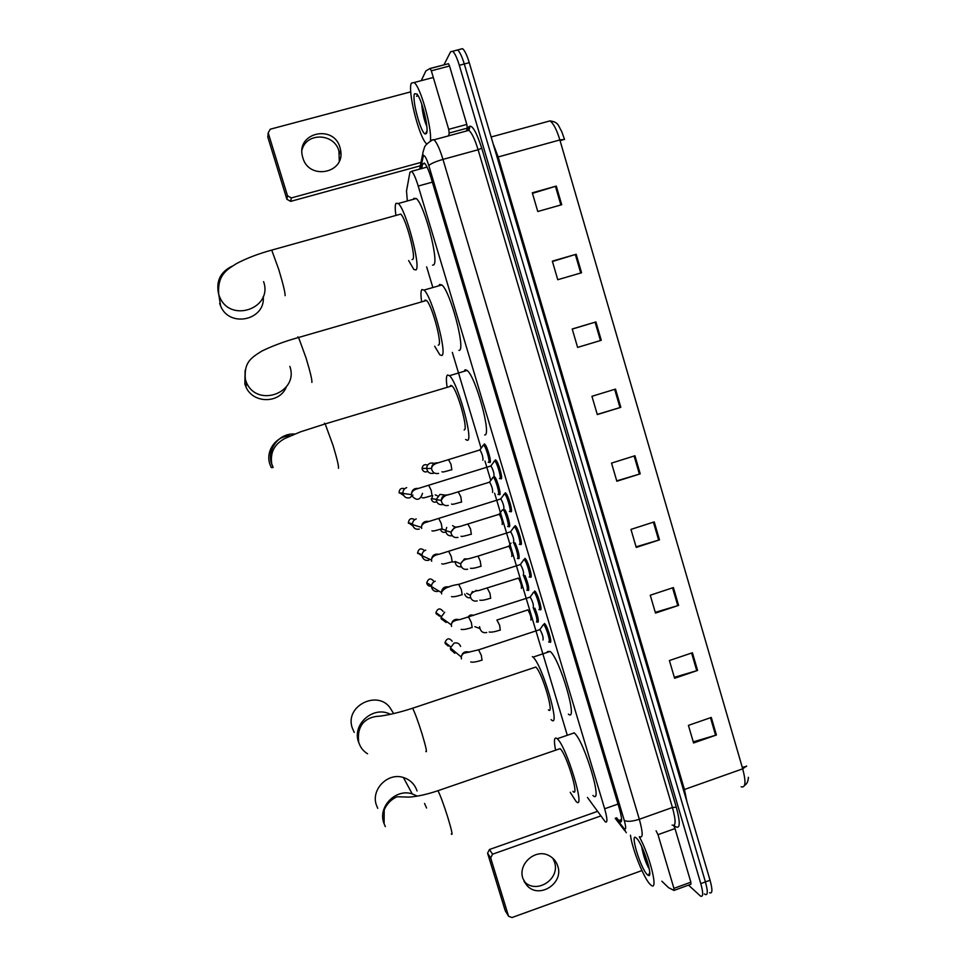 <?xml version="1.0" encoding="UTF-8"?>
<svg xmlns="http://www.w3.org/2000/svg" width="966" height="966" viewBox="0 0 966 966"><rect width="100%" height="100%" fill="white"/><g stroke="black" fill="none" stroke-linecap="round" stroke-linejoin="round"><path stroke-width="1.45" d="M534.862 608.121C538.074 616.465 539.028 621.162 537.748 622.225L538.352 621.79M524.985 575.519C528.366 583.983 529.453 588.982 528.233 590.528L528.8 590.069M515.023 542.783C518.597 551.284 519.817 556.597 518.682 558.71L519.213 558.239M504.989 509.903C507.85 514.6 511.026 527.617 509.106 526.772L509.589 526.289M492.539 477.675L494.785 476.866C497.514 480.126 501.547 495.413 499.494 494.725L499.929 494.242M484.256 443.925L484.727 444.155C487.238 445.99 491.972 463.028 489.847 462.557L490.245 462.074M534.645 590.987L534.947 591.192C537.748 593.257 542.952 611.454 540.272 609.763L540.9 609.28M524.876 558.372L525.226 558.602C527.991 560.63 533.099 578.646 530.515 577.221L531.107 576.726L525.915 559.423M515.059 525.649L515.47 525.878C518.199 527.883 523.21 545.705 520.734 544.57L521.278 544.051M505.218 492.793L505.665 493.034C508.358 495.015 513.284 512.656 510.905 511.787L511.4 511.268M544.377 623.468L544.631 623.65C547.468 625.739 552.781 644.153 549.98 642.185L550.656 641.726M495.341 459.828L495.836 460.058C498.48 462.014 503.322 479.498 501.052 478.882L501.499 478.363M587.425 797.409L605.259 821.825C607.662 823.177 607.457 818.83 604.656 808.784L418.218 186.052C415.815 178.239 413.629 173.312 411.685 171.296L409.934 172.274L406.517 190.918L407.254 200.204M426.658 266.87L432.551 286.491M452.33 352.373L481.116 448.236M484.956 461.024L490.788 480.452M494.616 493.203L567.235 735.054M616.586 817.804L619.81 821.764C622.321 823.092 622.176 818.733 619.399 808.687L431.053 177.78C428.65 169.98 426.441 165.077 424.436 163.073L422.565 164.111L421.659 168.555M443.913 64.903L450.627 51.729L452.656 51.27C454.793 53.106 457.015 57.779 459.309 65.302L700.797 883.612C703.405 893.176 703.296 897.342 700.495 896.086L688.529 885.134M455.505 50.522L457.618 49.966C459.768 51.79 461.99 56.463 464.284 63.985L705.422 881.922C708.018 891.485 707.897 895.651 705.059 894.407L704.431 893.924M426.441 167.239L426.646 166.273M674.715 825.978L674.28 825.206M746.525 766.412L742.274 767.33M455.541 50.437L457.618 49.966C459.768 51.79 461.99 56.463 464.284 63.985L705.422 881.922C708.018 891.485 707.897 895.651 705.059 894.407M532.459 193.357L556.283 186.088L532.302 192.814L537.772 211.506L561.729 204.732L556.283 186.088M552.431 261.484L576.171 254.263L552.335 261.158L557.768 279.705L581.568 272.774L576.171 254.263M572.246 329.092L595.913 321.932L572.21 328.983L577.608 347.398L601.275 340.298L595.913 321.932M615.511 389.093L591.941 396.301L597.302 414.571L620.824 407.326L615.511 389.093M597.254 414.414L620.824 407.326M711.29 717.448L688.42 725.381L693.576 742.975L716.41 735.005L711.29 717.448M693.238 741.852L716.41 735.005M692.417 652.75L669.414 660.539L674.606 678.277L697.573 670.44L692.417 652.75M674.328 677.335L697.573 670.44M673.399 587.57L650.263 595.225L655.491 613.084L678.603 605.392L673.399 587.57M655.274 612.335L678.603 605.392M654.248 521.906L630.967 529.404L636.244 547.408L659.488 539.861L654.248 521.906M636.087 546.853L659.488 539.861M634.952 455.747L611.526 463.1L616.851 481.237L640.229 473.847L634.952 455.747M616.743 480.887L640.229 473.847M491.151 136.979L549.98 120.895C558.445 122.211 557.865 124.831 561.765 131.69L564.542 139.442L559.857 139.949C556.718 129.661 553.433 123.31 549.98 120.895L546.587 121.825M460.468 49.157L462.557 48.674C464.743 50.486 466.976 55.159 469.259 62.669L710.046 880.231C712.642 889.795 712.497 893.961 709.624 892.741M560.087 140.746L564.337 139.285M639.299 836.773C650.07 855.997 658.764 892.186 651.048 885.17L650.239 884.445C643.948 878.589 632.199 849.162 630.46 835.192M641.629 846.482C643.271 855.562 645.819 863.121 649.285 869.134M647.329 874.713C640.446 868.47 629.252 830.953 636.437 838.15L636.775 838.488C643.042 844.429 653.704 878.348 648.403 875.474L647.329 874.713M643.416 850.454L648.729 866.381M552.842 858.267L554.484 862.034C560.678 879.277 535.901 894.975 523.995 881.246L523.946 881.197M522.908 878.553L526.977 885.52C538.992 899.382 564.011 883.516 557.768 866.091C556.319 861.563 553.554 858.158 549.461 855.876C536.13 847.822 517.559 863.604 522.908 878.553M673.7 825.544L675.005 828.574L658.003 834.66L673.93 888.358L690.859 882.187L690.883 884.264L674.22 890.35M675.005 828.574L690.859 882.187M505.46 911.083L508.635 916.311L511.992 917.531L641.907 870.571M487.576 853.183L489.46 849.512L492.575 854.198L490.656 857.917L487.576 853.183L505.121 910.383M597.338 811.44L489.46 849.512M490.656 857.917L508.418 915.792M492.575 854.198L600.719 815.968M661.867 881.233L668.496 887.633L674.002 890.435L673.93 888.358M658.003 834.66L656.095 830.796M417.058 790.973C414.764 784.211 410.212 779.731 403.402 777.509C387.885 772.196 370.787 789.488 376.354 804.956L377.742 808.325M572.947 791.371C580.035 798.773 566.523 753.734 560.111 748.65L558.3 749.278M555.571 750.099C553.699 740.439 554.17 736.599 556.996 738.567L557.201 738.748C566.583 746.114 586.459 812.37 576.026 801.406L570.23 792.325M573.985 732.735L574.19 732.916C584.068 740.101 603.835 806.236 592.919 795.477M393.681 713.584L391.399 709.998C380.133 688.517 343.993 705.095 352.324 728.074L354.244 732.409M548.362 709.865C554.955 715.939 542.095 672.046 535.792 667.059L533.932 667.675M532.351 656.626L533.003 657.146C542.264 664.451 561.198 729.245 551.381 719.899L551.079 719.634M547.432 651.603L550.137 651.434C559.894 658.558 578.682 723.256 568.394 714.103M290.138 435.871C276.155 435.811 265.276 450.893 269.84 464.066L271.289 467.604L273.112 467.496L271.579 463.765C266.544 449.311 279.234 432.913 294.533 434.048M464.127 429.918C468.679 430.558 457.606 390.312 451.979 385.893L450.724 385.386L450.059 386.472M447.017 386.497C446.038 379.626 446.232 375.786 447.584 374.965L449.468 375.702C457.763 382.174 474.04 441.619 467.242 440.279L465.624 439.482M464.103 371.33L465.141 369.724L467.133 370.425C475.864 376.752 491.935 436.137 484.69 434.929M245.123 370.292L244.857 384.13L246.016 387.064C253.164 403.885 279.802 403.74 286.31 386.968M438.274 345.14L438.588 345.055C442.585 344.186 431.899 304.688 426.489 300.462L425.064 300.088L424.605 301.006M421.538 301.102C420.669 294.678 420.79 290.826 421.888 289.559L424.026 290.078C432.007 296.284 447.717 354.655 441.74 355.512L439.844 354.836L434.664 346.202M438.866 285.803L439.578 284.463L441.848 284.946C450.253 291.007 465.733 349.318 459.321 350.308L458.91 350.429M412.047 259.576L412.808 259.359C416.261 257.053 405.901 218.147 400.709 214.102L398.886 214.609M395.819 214.899C395.022 208.837 395.07 204.985 395.951 203.343L398.282 203.5C405.937 209.441 421.176 266.954 415.984 269.925L413.859 269.502L408.642 260.554M413.363 199.31L413.762 198.392L416.261 198.501C424.328 204.309 439.325 261.762 433.698 264.865L432.575 265.179M219.656 303.457L220.61 305.968C229.437 328.295 265.892 320.084 263.211 296.55M539.523 629.578L539.97 629.578C542.53 634.191 543.532 637.669 542.989 639.999M542.735 625.364L543.641 624.604C546.285 626.572 551.26 643.827 548.652 641.979M454.865 653.294L450.639 649.707L450.41 647.92L454.105 643.066C457.22 642.378 459.393 643.489 460.625 646.423M529.815 597.073L530.249 597.097C532.761 601.637 533.763 605.127 533.256 607.554M533.039 592.81L533.944 592.134C536.565 594.078 541.443 611.14 538.931 609.558M446.183 622.49L441.208 618.844L440.979 617.371L444.686 612.19M520.07 564.446L520.493 564.494C522.956 568.962 523.958 572.452 523.475 574.987M523.318 560.135L524.212 559.543C526.796 561.463 531.59 578.332 529.187 577.016M437.634 591.458C434.772 591.747 432.804 590.552 431.742 587.871L431.524 586.616C431.548 583.971 432.78 582.172 435.231 581.206M510.302 531.698L510.7 531.771C513.127 536.166 514.117 539.668 513.67 542.288M513.55 527.339L514.455 526.832C517.003 528.716 521.7 545.416 519.394 544.353L519.31 544.317M428.832 560.232C425.68 560.896 423.494 559.749 422.251 556.778L422.033 555.692C421.985 552.975 423.229 551.115 425.74 550.125M500.485 498.83L500.871 498.927C503.25 503.238 504.24 506.752 503.829 509.48M503.757 494.411L504.65 493.976C507.162 495.836 511.787 512.378 509.565 511.557L509.384 511.497M419.316 529.066C416.165 529.73 413.967 528.559 412.724 525.576L412.518 524.623C412.41 521.833 413.641 519.937 416.225 518.923M490.631 465.841L490.994 465.95C493.336 470.2 494.314 473.726 493.94 476.54M493.928 461.362L494.809 461.011C497.285 462.835 501.825 479.221 499.7 478.653L499.434 478.556M412.965 495.063L409.777 497.792C406.614 498.444 404.404 497.273 403.16 494.278L402.967 493.409C402.81 490.583 404.042 488.639 406.674 487.613M527.545 609.872L527.943 609.884C530.394 614.328 531.372 617.733 530.902 620.087M533.172 607.578C536.541 615.716 537.627 620.534 536.444 622.032M486.779 632.513C483.447 633.213 481.201 631.957 480.054 628.733L479.559 626.668M480.017 628.6L474.886 626.668M518.042 578.091L518.428 578.127C520.831 582.498 521.809 585.903 521.362 588.354M523.27 575.048C526.796 583.162 528.016 588.246 526.929 590.323M470.659 597.785C467.665 598.123 465.672 596.867 464.658 594.005M508.502 546.188L508.877 546.249C511.243 550.548 512.209 553.965 511.799 556.501M513.296 542.409C516.013 546.502 519.31 559.519 517.378 558.505M461.41 566.837C457.57 567.139 455.469 565.351 455.107 561.475L460.685 563.83L464.465 558.879L467.882 558.94M498.927 514.178L499.289 514.25C501.608 518.488 502.586 521.906 502.199 524.538M452.619 525.625L454.732 527.001M503.201 509.674C505.749 512.342 509.855 527.448 507.802 526.567L507.669 526.518M452.281 535.744C448.405 536.227 446.207 534.524 445.664 530.624L446.715 527.496M489.315 482.046L489.665 482.143C491.948 486.296 492.914 489.738 492.563 492.455M442.996 504.554C439.132 505.158 436.861 503.515 436.197 499.627L439.916 494.411L444.167 494.93M493.36 477.313C495.739 479.064 500.255 495.172 498.178 494.507L497.973 494.435M479.679 449.794L480.005 449.902C482.239 453.996 483.205 457.449 482.891 460.263M433.517 473.304C429.713 473.908 427.443 472.302 426.706 468.486C426.743 465.841 427.974 464.054 430.425 463.125L433.154 463.04M434.289 463.451L435.086 463.934M482.915 445.374L483.725 445.072C486.079 446.799 490.511 462.774 488.518 462.34L488.228 462.231M432.853 464.646L433.456 464.948M302.056 149.815C306.451 132.076 334.429 133.139 338.933 151.094L339.295 161.081M302.817 157.7C308.818 180.618 345.357 173.361 340.636 150.31L340.02 147.653C333.958 124.119 296.224 132.511 302.406 156.154L302.817 157.7M430.124 68.453L448.465 63.708L449.54 66.002L431.331 70.808L448.695 129.335L466.82 124.421L467.29 128.128L466.53 130.978M449.54 66.002L466.82 124.421M420.319 165.802L290.657 201.375L286.878 199.25L287.506 195.784L291.334 197.933L420.995 162.409M410.743 91.855L270.263 129.203L268.198 132.837L267.848 137.232L286.878 199.25M267.848 137.232L267.993 135.047M268.234 132.958L287.506 195.784M448.538 135.868L449.214 133.03L448.695 129.335M431.331 70.808L430.051 68.465L425.885 70.904L421.345 80.468M426.115 143.403C418.556 135.578 407.374 90.176 411.395 83.1L414.112 82.545C420.464 86.59 431.983 127.584 430.438 140.432M421.719 104.038C422.456 112.889 424.171 120.376 426.851 126.498M426.417 133.513L425.257 134.02C420.741 133.127 411.564 98.701 414.571 93.75L416.901 94.004C421.961 99.148 429.339 129.951 426.417 133.513M417.397 94.644L416.66 96.358L417.65 95.549M423.639 110.184L426.272 121.97M417.481 94.765L416.66 96.358M618.011 804.062L604.656 808.784M432.357 182.139L418.218 186.052M615.922 818.045L624.326 828.876C626.161 830.084 626.125 827.222 624.217 820.303L428.819 165.597C426.429 158.098 424.605 154.85 423.35 155.816L420.633 168.833M431.814 139.961L434.036 139.804C436.789 142.461 439.772 148.981 442.971 159.39L639.323 819.265C643.006 832.668 643.102 838.476 639.613 836.689M467.387 129.842L467.822 128.249C470.804 122.465 475.441 129.118 481.732 148.184L676.297 807.202L672.433 807.491L639.323 819.265C632.018 821.583 626.982 821.933 624.217 820.303M428.819 165.597C430.619 163.701 435.34 161.636 442.971 159.39L478.11 149.754C474.922 139.382 471.855 132.91 468.884 130.338L434.036 139.804C433.36 138.597 424.811 144.888 424.521 147.291L422.818 152.713L423.12 156.504M676.297 807.202C680.487 822.875 680.197 829.347 675.439 826.63L674.123 825.35M672.131 825.061C675.946 826.715 676.055 820.858 672.433 807.491L478.11 149.754L481.732 148.184M467.822 128.249L467.967 128.937L469.73 127.681L468.884 130.338L466.119 131.086M700.797 883.612L710.046 880.231M459.309 65.302L469.259 62.669M496.596 461.024L501.583 477.687M506.51 494.097L511.485 510.712M516.375 527.062L521.338 543.604M526.216 559.894L531.155 576.376M536.021 592.617L540.936 609.039M545.79 625.207L550.692 641.569M467.967 128.937L467.568 130.7M623.686 828.152L626.27 832.692M621.609 819.494L618.687 820.532M424.847 163.483L422.565 164.111M497.116 157.241L498.178 156.963L684.423 789.463L686.947 801.792M493.107 143.632L498.178 156.963L559.857 139.949L742.709 768.827L746.549 765.99M741.127 786.783C745.631 788.123 746.163 782.146 742.709 768.827L683.433 789.85M634.119 456.012L639.395 474.101M653.427 522.171L658.655 540.127M672.577 587.847L677.782 605.658M691.596 653.028L696.752 670.706M710.481 717.726L715.589 735.271M614.666 389.346L619.991 407.58M595.08 322.185L600.429 340.551M575.338 254.517L580.735 273.016M555.438 186.329L560.872 204.973M451.279 833.924C452.921 836.049 451.822 830.712 447.97 817.888C443.708 804.4 440.363 795.344 437.948 790.719L437.175 790.985M385.349 826.654L383.744 822.839C377.887 806.562 395.891 788.328 412.216 793.883L417.288 796.117M424.545 803.446L426.574 808.023M425.813 751.476C427.274 752.985 426.03 747.153 422.082 733.991C418.024 721.119 414.861 712.534 412.591 708.235L411.794 708.501M360.258 746.078L358.471 741.912C351.962 724.029 373.745 705.252 390.361 714.309M338.402 468.281C339.006 466.928 337.206 459.297 333.029 445.374L325.18 423.917L324.491 423.217L324.359 424.159M311.885 382.403C312.223 380.169 310.267 371.97 306.005 357.818L298.591 337.484L297.842 336.892L297.782 337.714M289.848 366.416C299.243 392.558 257.463 408.268 246.463 382.548L245.243 379.445M285.127 295.681C285.187 292.541 283.05 283.787 278.727 269.393L271.712 250.109L270.927 250.327M263.597 281.637C273.161 308.347 230.331 323.489 219.668 296.973L218.654 294.328C215.792 281.178 220.381 271.76 232.432 266.061M448.224 646.073L445.229 643.561L445.072 642.269C446.992 638.043 449.371 637.717 452.221 641.267M445.193 643.441L445.072 642.269L450.579 646.846M461.47 658.884L461.241 657.001C462.291 652.485 464.984 650.891 469.331 652.231M478.581 649.84L481.297 655.298L482.058 660.201M439.602 616.223L436.089 613.664L435.932 612.601C437.719 608.182 440.11 607.771 443.104 611.393M436.064 613.567L435.932 612.601L441.076 616.308M451.581 626.451L451.339 624.905C452.136 620.293 454.769 618.566 459.224 619.701M468.679 617.177L471.348 622.515L472.145 627.562M431.524 586.06C429.327 586.543 427.793 585.746 426.924 583.669L426.767 582.764C428.445 578.199 430.836 577.753 433.951 581.411M426.9 583.585L426.767 582.764L431.56 585.638M441.655 593.909L441.426 592.593C442.017 587.968 444.565 586.12 449.069 587.05M458.729 584.394L461.35 589.61L462.183 594.802M422.082 556.054L417.578 552.793C418.821 548.41 421.128 547.71 424.509 550.692M417.698 553.506L417.578 552.793L422.033 554.846M431.693 561.246L431.476 560.099C431.887 555.51 434.35 553.578 438.854 554.291M448.755 551.477L451.315 556.585L452.197 561.922M412.82 525.89L408.352 522.678C409.101 518.706 411.214 517.704 414.704 519.684M408.473 523.318L408.352 522.678L412.494 523.958M421.695 528.45L421.49 527.436C421.756 522.92 424.122 520.915 428.578 521.411M438.733 518.44L441.233 523.427L442.174 528.921M403.74 495.558L399.091 492.443C399.453 488.929 401.313 487.697 404.669 488.76M399.224 493.022L402.931 492.986M422.516 493.336C420.162 500.448 416.551 501.185 411.661 495.546L411.456 494.64C411.601 490.221 413.871 488.144 418.242 488.434M428.663 485.27L431.126 490.148L432.104 495.8M496.898 620.051L499.639 625.256L500.291 630.146M468.003 617.395C469.235 615.028 471.034 614.388 473.412 615.463M477.204 600.912C473.859 601.613 471.601 600.333 470.454 597.097L470.333 595.285L472.459 591.482M487.287 588.209L489.967 593.293L490.668 598.328M475.9 590.371L477.747 590.769M455.095 561.934L451.424 561.971M467.604 569.203C464.235 569.892 461.977 568.612 460.818 565.364L460.685 563.83C461.953 560.872 464.839 559.121 469.331 558.59L478.049 556.102L480.271 561.21L481.02 566.378M477.639 556.235L508.877 546.249M445.821 531.976C443.418 532.87 441.679 532.157 440.617 529.803L440.593 529.73M457.956 537.386C454.588 538.062 452.317 536.77 451.158 533.51L451.013 532.194L454.817 527.025L457.981 527.013M467.967 524.14L470.551 529.006L471.323 534.331M436.717 501.789C434.289 502.731 432.526 502.006 431.452 499.627L432.708 495.606M448.272 505.447C444.891 506.112 442.621 504.807 441.462 501.535L441.317 500.4C441.414 497.768 442.682 495.981 445.121 495.051L448.007 494.966M458.246 491.935L460.782 496.693L461.603 502.151M435.207 494.834L437.574 495.908M427.745 471.408C425.257 472.531 423.422 471.843 422.251 469.355L422.082 468.438C422.649 465.093 424.521 463.982 427.697 465.093M438.564 473.4C435.171 474.052 432.889 472.736 431.717 469.452L431.585 468.45C431.621 465.745 432.889 463.909 435.4 462.955L437.984 462.823M448.49 459.599L450.977 464.248L451.846 469.862M291.334 197.933L290.657 201.375M467.29 128.128L449.214 133.03M427.044 167.07L411.685 171.296M621.512 821.16L619.81 821.764M452.656 51.27L462.557 48.674M496.307 460.601L501.547 478.098M506.22 493.662L511.437 511.099M516.086 526.603L521.29 543.979M535.707 592.122L540.875 609.365M545.476 624.7L550.62 641.871M422.613 154.331L419.655 169.098M615.221 818.287L624.712 830.663M748.396 777.304C748.167 781.409 746.887 784.102 744.532 785.406M649.72 872.552L648.403 875.474M523.995 881.246L526.977 885.52M505.339 910.89L508.635 916.311M417.252 796.117L412.216 793.883L403.402 777.509M560.111 748.65L437.948 790.719C426.96 794.414 417.276 796.539 408.908 797.107L397.026 796.757C391.037 799.474 386.774 803.869 384.214 809.955L384.094 823.503M557.201 738.748L574.19 732.916M535.792 667.059L412.591 708.235C399.9 712.328 388.875 714.985 379.505 716.204C373.757 716.253 355.681 718.946 358.76 742.431C360.306 747.346 363.252 751.137 367.575 753.794M533.003 657.146L550.137 651.434M451.979 385.893L325.18 423.917L300.535 431.826L285.006 438.395C277.399 442.597 269.683 449.431 271.712 463.74L273.112 467.496M449.468 375.702L467.133 370.425M426.489 300.462L298.591 337.484C285.006 341.24 272.774 345.768 261.871 351.069C249.868 358.483 244.169 362.818 245.328 379.252L246.463 382.548L246.016 387.064M424.026 290.078L441.848 284.946M400.709 214.102L271.712 250.109C258.586 253.684 246.922 258.139 236.694 263.476C228.085 269.103 217.302 273.909 218.69 293.954L220.61 305.968M398.282 203.5L416.261 198.501M481.949 660.104C476.54 661.903 472.797 662.531 470.744 661.976M539.97 629.578L478.955 649.72L466.083 652.774C463.595 652.907 461.977 654.32 461.241 657.001L450.41 647.92M539.873 629.506L543.472 624.483M543.641 624.604L545.078 624.133M472.012 627.441C466.747 629.204 463.125 629.856 461.144 629.373M530.249 597.097L460.299 619.46C458.101 619.846 451.182 620.691 451.339 624.905L440.979 617.371M530.153 597.024L533.775 592.013M533.944 592.134L535.393 591.663M462.038 594.67C456.894 596.396 453.38 597.048 451.472 596.638M520.493 564.494L459.104 584.273C449.226 585.734 443.334 588.511 441.426 592.593L431.524 586.616M520.396 564.422L524.055 559.423M524.212 559.543L525.673 559.085M452.028 561.789C440.411 565.098 443.273 563.842 441.74 563.77M510.7 531.771L439.784 554.049C434.434 555.015 431.669 557.032 431.476 560.099L422.033 555.692M510.603 531.698L514.286 526.699M514.455 526.832L515.904 526.361M441.981 528.776C431.355 531.843 433.384 530.962 431.935 530.793M500.871 498.927L424.485 522.86C422.009 524.755 421.007 526.277 421.49 527.436L412.518 524.623M500.774 498.854L504.481 493.855M504.65 493.976L506.112 493.529M431.899 495.643C421.888 498.553 423.543 497.913 422.082 497.683M490.994 465.95L416.588 488.989C413.327 490.016 411.625 491.899 411.456 494.64L402.967 493.409M490.909 465.878L494.64 460.879M494.809 461.011L496.27 460.553M500.171 630.049C494.858 631.812 491.199 632.464 489.194 631.981M527.943 609.884L497.297 619.93M490.535 598.208C485.355 599.934 481.805 600.598 479.861 600.188M518.428 578.127L478.895 590.516C474.62 590.818 471.77 592.412 470.333 595.285L466.735 593.341M480.851 566.257C475.791 567.96 472.326 568.624 470.466 568.262M508.792 546.176L511.026 543.134M471.142 534.198C464.501 536.154 461.132 536.83 461.011 536.227M499.289 514.25L459.731 526.53C455.481 526.844 452.571 528.728 451.013 532.194L445.664 530.624M499.205 514.19L502.332 509.951M441.426 528.945L445.688 530.189M461.398 502.018C450.76 505.097 452.933 504.216 451.496 504.083M489.665 482.143L450.108 494.35C445.749 494.858 442.814 496.862 441.317 500.4L436.197 499.627M489.581 482.07L493.215 477.192M431.428 499.627L431.283 498.613L436.197 499.35M451.617 469.73C441.788 472.591 443.273 472.024 441.933 471.806M480.005 449.902L436.56 463.318C433.396 464.549 431.73 466.252 431.585 468.45L426.706 468.486M479.921 449.83L483.58 444.964M483.725 445.072L485.161 444.638M422.227 469.343L422.082 468.438L426.694 468.401M339.537 153.715L340.636 150.31M268.198 132.837L267.811 137.112M430.268 68.514L448.465 63.708M414.112 82.545L433.311 77.473M426.972 131.014L425.257 134.02"/></g></svg>
